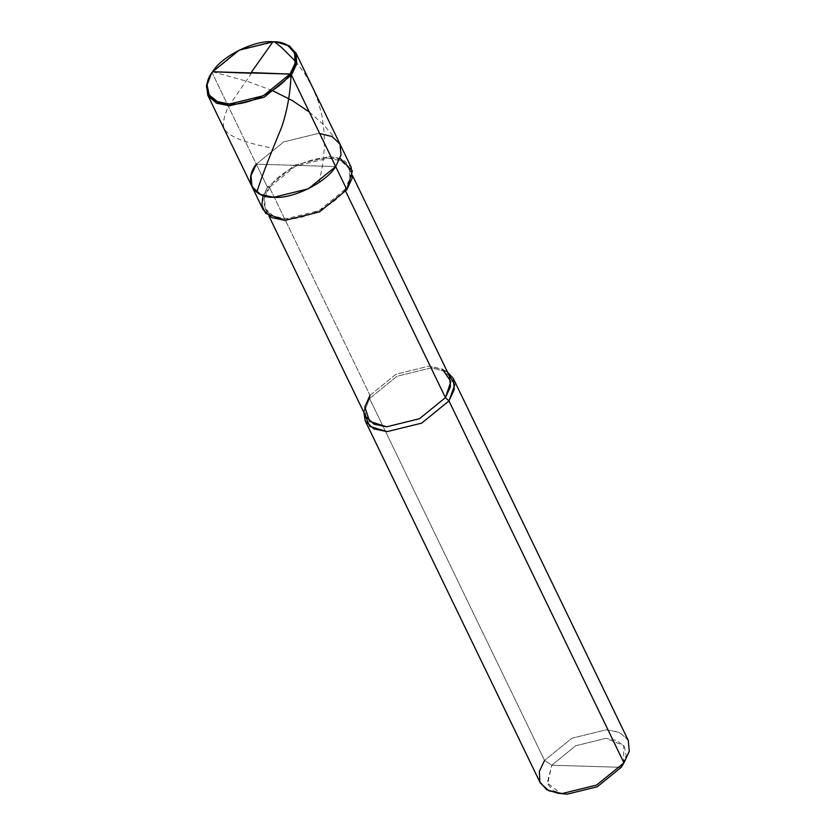 <?xml version="1.0" encoding="UTF-8"?>
<svg xmlns="http://www.w3.org/2000/svg" width="836" height="836" viewBox="0 0 836 836"><rect width="100%" height="100%" fill="white"/><g stroke="black" fill="none" stroke-linecap="round" stroke-linejoin="round"><path stroke-width="0.63" stroke-dasharray="4.18 3.13" d="M252.002 186.637L250.978 175.727L256.307 164.169L283.634 141.953L318.202 133.446L283.634 141.953L256.307 164.169L335.685 166.573L256.307 164.169L212.062 72.648L212.605 71.75L210.986 74.268M210.693 74.749L212.062 72.648L239.389 50.421L273.957 41.925L277.97 42.228M295.745 52.574L287.27 44.726L273.957 41.925L239.389 50.421L212.062 72.648L256.307 164.169L283.634 141.953L318.202 133.446L331.516 136.247L339.991 144.106L331.516 136.247L318.202 133.446L283.634 141.953L256.307 164.169L335.685 166.573L256.307 164.169L267.478 187.274L256.307 164.169M623.698 763.195L623.729 745.607L605.912 738.345L575.67 745.785L551.76 765.222L621.211 767.323L551.76 765.222L544.56 760.447L369.596 398.521L370.014 395.344L269.464 187.337L267.478 187.274L263.11 195.519M263.173 209.742L262.149 198.832L267.478 187.274L294.805 165.058L329.374 156.562L342.687 159.362L351.162 167.21M346.856 189.678L344.871 189.615C336.124 204.674 303.781 220.725 286.079 218.802C266.475 219.596 257.342 202.291 269.464 187.337L264.406 198.32L265.378 208.686L273.424 216.137L286.079 218.802L318.913 210.724L344.871 189.615L345.676 191.298L344.871 189.615L346.856 189.678M365.928 416.683L364.956 406.317L370.014 395.344L395.971 374.235L428.816 366.158L441.46 368.822L449.517 376.284M363.89 412.482L369.596 398.521L363.89 412.482M540.255 782.914L539.23 772.004L544.56 760.447L571.887 738.23L606.455 729.734L619.769 732.535L628.244 740.382M563.548 793.939L553.578 790.783L547.611 784.022L551.76 765.222L547.267 783.018L560.956 793.521M340.053 158.328L329.374 156.562L294.805 165.058L267.478 187.274L269.464 187.337C278.21 172.289 310.553 156.238 328.266 158.161C347.86 157.367 356.993 174.672 344.871 189.615L349.929 178.643L348.957 168.276L340.91 160.815L328.266 158.161L295.421 166.228L269.464 187.337L370.014 395.344L369.596 398.521L396.922 376.305L431.491 367.798L447.479 372.072L431.491 367.798L396.922 376.305L369.596 398.521L544.56 760.447L551.76 765.222L575.67 745.785L605.912 738.345L616.863 740.487L624.335 746.496L626.154 755.535L622.412 765.483M445.943 371.174L442.547 369.366L428.816 366.158L395.971 374.235L370.014 395.344M625.307 760.75L629.592 749.38L627.512 739.055L618.974 732.19L606.455 729.734L571.887 738.23L544.56 760.447M295.463 61.3L304.638 73.411L312.779 87.811L318.317 101.72L322.079 116.246L324.19 132.746L324.337 147.826L322.759 164.337L319.279 181.861M251.699 72.931L228.165 107.039C224.017 116.267 222.585 123.289 223.849 128.107C227.455 135.934 243.621 142.611 272.358 148.139M212.605 71.76L248.177 81.656L272.4 90.57M309.299 111.993L323.511 124.616L334.776 137.877M265.378 208.686L268.973 216.127M364.83 406.933L364.141 410.716M348.957 168.276L352.562 175.717"/><path stroke-width="1.25" d="M263.11 195.519L261.835 205.228L265.649 213.358L284.961 220.401L319.53 211.895L346.856 189.678L335.685 166.573L341.015 155.015L339.991 144.106L341.015 155.015L335.685 166.573L341.004 155.057L340.022 144.179L332.153 136.561L319.707 133.52L332.153 136.561L340.022 144.179L341.004 155.057L335.685 166.573L308.359 188.79L273.79 197.286L260.477 194.485L252.002 186.637L260.477 194.485L273.79 197.286L308.359 188.79L335.685 166.573L291.44 75.041L264.113 97.269L229.545 105.764L217.026 103.309L208.488 96.443L206.408 86.118L211.268 73.798L207.098 84.885L209.125 94.949L217.444 101.647L229.66 104.04L263.361 95.753L289.998 74.091C281.021 89.536 247.832 106.015 229.66 104.04C209.543 104.855 200.17 87.09 212.605 71.75L289.998 74.091L291.44 75.041L335.685 166.573C326.468 182.415 292.433 199.302 273.79 197.286C253.162 198.122 243.548 179.907 256.307 164.169C243.548 179.907 253.162 198.122 273.79 197.286C292.433 199.302 326.468 182.415 335.685 166.573L346.856 189.678L319.53 211.895L284.961 220.401L271.648 217.59L263.173 209.742L252.002 186.637L250.978 175.727L256.307 164.169M210.986 74.268L206.565 85.053L207.756 95.116L216.231 102.964L229.545 105.764L264.113 97.269L291.44 75.041L289.998 74.091L295.066 63.4L294.617 53.149L287.971 45.614L276.862 42.093L272.954 41.8L239.253 50.087L212.605 71.75C221.592 56.305 254.771 39.825 272.954 41.8C293.07 40.985 302.444 58.75 289.998 74.091L212.605 71.75L211.268 73.798M276.862 42.093L289.36 45.834L296.174 53.567L296.634 64.079L291.44 75.041L296.77 63.494L295.745 52.574L351.162 167.21L352.186 178.12L346.856 189.678L352.374 170.91L340.053 158.328M370.014 395.344L364.83 406.933L369.564 421.344L386.629 426.809L419.463 418.731L445.421 397.622L345.676 191.298L445.421 397.622L448.974 400.925L623.938 762.85L621.211 767.323L623.698 763.195M352.562 175.717L449.517 376.284L450.489 386.65L445.421 397.622L419.463 418.731L386.629 426.809L373.985 424.145L365.928 416.683L268.973 216.127M544.56 760.447L539.366 771.419L539.826 781.932L546.639 789.654L558.03 793.27L562.043 793.563L596.611 785.067L623.938 762.85L448.974 400.925L454.303 389.367L453.279 378.457L447.479 372.072L454.753 384.821L448.974 400.925L421.647 423.141L387.078 431.637L369.784 426.433L363.89 412.482L365.29 420.989L373.765 428.837L387.078 431.637L421.647 423.141L448.974 400.925L445.421 397.622L450.886 381.529L442.547 369.366M453.279 378.457L628.244 740.382L629.268 751.292L623.938 762.85L596.611 785.067L562.043 793.563L548.73 790.762L540.255 782.914L365.29 420.989M560.956 793.521L567.059 794.2L597.301 786.76L621.211 767.323L597.301 786.76L567.059 794.2L558.03 793.27M623.938 762.85L621.211 767.323L623.938 762.85M250.904 72.91L272.944 41.8L274.783 41.957L281.575 47.443L295.463 61.3M251.531 72.596L282.787 73.808C285.713 74.467 291.858 72.053 290.886 78.093C289.935 95.523 286.832 111.951 281.596 127.365C268.764 158.276 260.529 179.865 256.861 192.123M251.082 73.244L212.605 71.76M272.4 90.57L292.213 100.519L309.299 111.993M207.756 95.116L252.002 186.637"/></g></svg>
